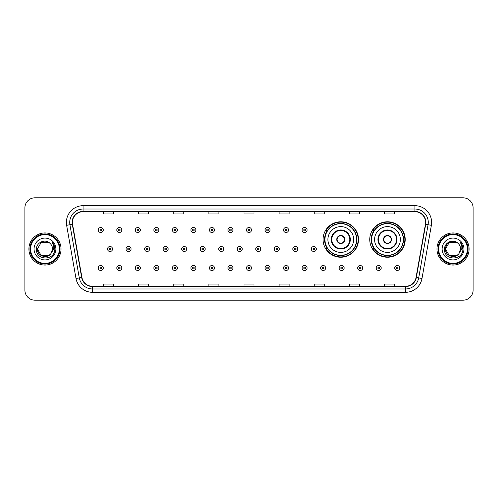 <?xml version="1.0" encoding="UTF-8"?>
<svg xmlns="http://www.w3.org/2000/svg" width="498" height="498" viewBox="0 0 498 498"><rect width="100%" height="100%" fill="white"/><g stroke="black" fill="none" stroke-linecap="round" stroke-linejoin="round"><path stroke-width="0.75" d="M369.746 239.501A17.729 17.729 0 0 0 387.475 257.229A17.729 17.729 0 0 0 405.204 239.501A17.729 17.729 0 0 0 387.475 221.772A17.729 17.729 0 0 0 369.746 239.501M323.053 239.501A17.729 17.729 0 0 0 340.781 257.229A17.729 17.729 0 0 0 358.51 239.501A17.729 17.729 0 0 0 340.781 221.772A17.729 17.729 0 0 0 323.053 239.501M327.304 248.533A16.222 16.222 0 0 1 327.304 230.468M373.998 248.533A16.222 16.222 0 0 1 373.998 230.468M24.9 207.859L24.9 290.141A10.035 10.035 0 0 0 34.935 300.176L463.065 300.176A10.035 10.035 0 0 0 473.1 290.141L473.1 207.859A10.035 10.035 0 0 0 463.065 197.824L34.935 197.824A10.035 10.035 0 0 0 24.9 207.859L24.9 290.141M28.915 249A16.054 16.054 0 0 0 44.969 265.054A16.054 16.054 0 0 0 61.024 249A16.054 16.054 0 0 0 44.969 232.946A16.054 16.054 0 0 0 28.915 249A16.054 16.054 0 0 0 44.969 265.054A16.054 16.054 0 0 0 61.024 249A16.054 16.054 0 0 0 44.969 232.946A16.054 16.054 0 0 0 28.915 249M436.976 249A16.054 16.054 0 0 0 453.031 265.054A16.054 16.054 0 0 0 469.085 249A16.054 16.054 0 0 0 453.031 232.946A16.054 16.054 0 0 0 436.976 249A16.054 16.054 0 0 0 453.031 265.054A16.054 16.054 0 0 0 469.085 249A16.054 16.054 0 0 0 453.031 232.946A16.054 16.054 0 0 0 436.976 249M72.397 222.407A10.701 10.701 0 0 1 83.098 211.706L414.902 211.706A10.701 10.701 0 0 1 425.441 224.268L416.067 277.448A10.701 10.701 0 0 1 405.521 286.294L92.479 286.294A10.701 10.701 0 0 1 81.933 277.448L72.559 224.268A10.701 10.701 0 0 1 72.397 222.407M72.129 222.407A10.968 10.968 0 0 0 72.297 224.312L81.672 277.498A10.968 10.968 0 0 0 92.479 286.562L405.521 286.562A10.968 10.968 0 0 0 416.328 277.498L425.703 224.312A10.968 10.968 0 0 0 414.902 211.438L83.098 211.438A10.968 10.968 0 0 0 72.129 222.407M66.632 225.314A16.727 16.727 0 0 1 83.098 205.686L414.902 205.686A16.727 16.727 0 0 1 431.368 225.314L421.993 278.494A16.727 16.727 0 0 1 405.521 292.314L92.479 292.314A16.727 16.727 0 0 1 76.007 278.494L66.632 225.314L69.925 224.735A13.378 13.378 0 0 1 83.098 209.029L414.902 209.029A13.378 13.378 0 0 1 428.075 224.735L418.7 277.915A13.378 13.378 0 0 1 405.521 288.971L92.479 288.971A13.378 13.378 0 0 1 79.3 277.915L69.925 224.735A13.378 13.378 0 0 1 69.72 222.407M463.065 197.824L34.935 197.824M34.935 300.176L463.065 300.176M473.1 290.141L473.1 207.859M243.983 211.706L243.983 213.972L254.017 213.972L254.017 211.706M208.861 211.706L208.861 213.972L218.896 213.972L218.896 211.706M173.74 211.706L173.74 213.972L183.774 213.972L183.774 211.706M138.625 211.706L138.625 213.972L148.659 213.972L148.659 211.706M103.503 211.706L103.503 213.972L113.538 213.972L113.538 211.706M279.104 211.706L279.104 213.972L289.139 213.972L289.139 211.706M314.226 211.706L314.226 213.972L324.26 213.972L324.26 211.706M349.341 211.706L349.341 213.972L359.375 213.972L359.375 211.706M384.462 211.706L384.462 213.972L394.497 213.972L394.497 211.706M254.017 286.294L254.017 284.028L243.983 284.028L243.983 286.294M218.896 286.294L218.896 284.028L208.861 284.028L208.861 286.294M183.774 286.294L183.774 284.028L173.74 284.028L173.74 286.294M148.659 286.294L148.659 284.028L138.625 284.028L138.625 286.294M113.538 286.294L113.538 284.028L103.503 284.028L103.503 286.294M289.139 286.294L289.139 284.028L279.104 284.028L279.104 286.294M324.26 286.294L324.26 284.028L314.226 284.028L314.226 286.294M359.375 286.294L359.375 284.028L349.341 284.028L349.341 286.294M394.497 286.294L394.497 284.028L384.462 284.028L384.462 286.294M48.748 255.549A7.563 7.563 0 0 0 50.79 253.824L50.634 254.005C46.551 259.246 37.02 255.723 37.406 249L41.191 242.451L48.748 242.451L49.925 243.285C45.281 238.424 36.348 242.433 36.435 249C35.582 260.672 54.506 260.977 54.811 249.566L54.83 249C54.799 246.522 53.977 244.344 52.352 242.464C53.585 244.493 54.021 246.672 53.66 249L50.79 253.824L48.748 255.549L41.191 255.549L37.406 249L41.191 255.549L48.748 255.549L50.79 253.824L48.748 255.549L41.191 255.549L37.406 249M59.349 249A14.38 14.38 0 0 0 44.969 234.62A14.38 14.38 0 0 0 30.583 249A14.38 14.38 0 0 0 44.969 263.38A14.38 14.38 0 0 0 59.349 249M60.021 249A15.052 15.052 0 0 0 44.969 233.948A15.052 15.052 0 0 0 29.917 249A15.052 15.052 0 0 0 44.969 264.052A15.052 15.052 0 0 0 60.021 249M50.79 253.824L52.533 249C52.489 246.722 51.618 244.817 49.925 243.285M34.063 249A10.906 10.906 0 0 0 44.969 259.906A10.906 10.906 0 0 0 55.876 249A10.906 10.906 0 0 0 44.969 238.094A10.906 10.906 0 0 0 34.063 249M52.427 242.551L54.824 249.286M52.352 242.464L54.326 245.881M327.902 239.501A12.88 12.88 0 0 1 340.781 226.621A12.88 12.88 0 0 1 353.661 239.501A12.88 12.88 0 0 1 340.781 252.38A12.88 12.88 0 0 1 327.902 239.501A12.88 12.88 0 0 0 340.781 252.38A12.88 12.88 0 0 0 353.661 239.501M331.749 239.501A9.032 9.032 0 0 0 340.781 248.533A9.032 9.032 0 0 0 349.814 239.501A9.032 9.032 0 0 0 340.781 230.468A9.032 9.032 0 0 0 331.749 239.501M327.503 230.468A16.054 16.054 0 0 0 327.503 248.533M356.599 239.501A15.818 15.818 0 0 0 340.781 223.683A15.818 15.818 0 0 0 324.957 239.501A15.818 15.818 0 0 0 340.781 255.325A15.818 15.818 0 0 0 356.599 239.501M336.766 239.501A4.015 4.015 0 0 0 340.781 243.516A4.015 4.015 0 0 0 344.797 239.501A4.015 4.015 0 0 0 340.781 235.486A4.015 4.015 0 0 0 336.766 239.501M358.174 239.501A17.393 17.393 0 0 1 325.916 248.533L327.528 248.533A16.036 16.036 0 0 0 356.817 239.538A16.036 16.036 0 0 0 327.528 230.468L325.916 230.468A17.393 17.393 0 0 1 358.174 239.501M336.897 238.498L337.034 238.498A3.878 3.878 0 0 1 344.529 238.498L344.323 238.498A3.679 3.679 0 0 1 340.781 243.18A3.679 3.679 0 0 1 337.239 238.498A3.679 3.679 0 0 1 344.323 238.498L344.666 238.498M344.666 240.503L344.323 240.503A3.679 3.679 0 0 1 337.239 240.503L336.897 240.503M344.323 240.503L344.529 240.503A3.878 3.878 0 0 1 337.034 240.503L337.239 240.503M374.596 239.501A12.88 12.88 0 0 1 387.475 226.621A12.88 12.88 0 0 1 400.348 239.501A12.88 12.88 0 0 1 387.475 252.38A12.88 12.88 0 0 1 374.596 239.501A12.88 12.88 0 0 0 387.475 252.38A12.88 12.88 0 0 0 400.348 239.501M378.443 239.501A9.032 9.032 0 0 0 387.475 248.533A9.032 9.032 0 0 0 396.508 239.501A9.032 9.032 0 0 0 387.475 230.468A9.032 9.032 0 0 0 378.443 239.501M374.197 230.468A16.054 16.054 0 0 0 374.197 248.533M403.293 239.501A15.818 15.818 0 0 0 387.475 223.683A15.818 15.818 0 0 0 371.651 239.501A15.818 15.818 0 0 0 387.475 255.325A15.818 15.818 0 0 0 403.293 239.501M383.46 239.501A4.015 4.015 0 0 0 387.475 243.516A4.015 4.015 0 0 0 391.49 239.501A4.015 4.015 0 0 0 387.475 235.486A4.015 4.015 0 0 0 383.46 239.501M404.868 239.501A17.393 17.393 0 0 1 372.61 248.533L374.222 248.533A16.036 16.036 0 0 0 403.511 239.538A16.036 16.036 0 0 0 374.222 230.468L372.61 230.468A17.393 17.393 0 0 1 404.868 239.501M383.585 238.498L383.721 238.498A3.878 3.878 0 0 1 391.223 238.498L391.011 238.498A3.679 3.679 0 0 1 387.475 243.18A3.679 3.679 0 0 1 383.933 238.498A3.679 3.679 0 0 1 391.011 238.498L391.36 238.498M391.36 240.503L391.011 240.503A3.679 3.679 0 0 1 383.933 240.503L383.585 240.503M391.011 240.503L391.223 240.503A3.878 3.878 0 0 1 383.721 240.503L383.933 240.503M456.809 255.549A7.563 7.563 0 0 0 458.851 253.824L456.809 255.549L449.252 255.549L445.467 249L449.252 242.451L456.809 242.451L457.986 243.285C453.342 238.424 444.409 242.433 444.496 249C443.643 260.672 462.567 260.977 462.879 249.566L462.891 249C462.866 246.522 462.038 244.344 460.413 242.464C461.652 244.493 462.082 246.672 461.721 249L458.702 254.005C454.612 259.246 445.081 255.723 445.467 249L449.252 255.549L456.809 255.549L458.851 253.824L457.158 255.337M467.417 249A14.38 14.38 0 0 0 453.031 234.62A14.38 14.38 0 0 0 438.651 249A14.38 14.38 0 0 0 453.031 263.38A14.38 14.38 0 0 0 467.417 249M468.083 249A15.052 15.052 0 0 0 453.031 233.948A15.052 15.052 0 0 0 437.979 249A15.052 15.052 0 0 0 453.031 264.052A15.052 15.052 0 0 0 468.083 249M458.851 253.824L460.594 249C460.55 246.722 459.679 244.817 457.986 243.285M442.124 249A10.906 10.906 0 0 0 453.031 259.906A10.906 10.906 0 0 0 463.937 249A10.906 10.906 0 0 0 453.031 238.094A10.906 10.906 0 0 0 442.124 249M456.809 242.451A7.563 7.563 0 0 0 445.467 249M460.488 242.551L462.885 249.286M460.413 242.464L462.387 245.881M103.267 230.001A2.509 2.509 0 0 1 100.758 232.51A2.509 2.509 0 0 1 98.249 230.001A2.509 2.509 0 0 1 100.758 227.493A2.509 2.509 0 0 1 103.267 230.001A2.509 2.509 0 0 0 100.758 227.493A2.509 2.509 0 0 0 98.249 230.001M121.798 230.001A2.509 2.509 0 0 1 119.29 232.51A2.509 2.509 0 0 1 116.781 230.001A2.509 2.509 0 0 1 119.29 227.493A2.509 2.509 0 0 1 121.798 230.001A2.509 2.509 0 0 0 119.29 227.493A2.509 2.509 0 0 0 116.781 230.001M140.33 230.001A2.509 2.509 0 0 1 137.822 232.51A2.509 2.509 0 0 1 135.313 230.001A2.509 2.509 0 0 1 137.822 227.493A2.509 2.509 0 0 1 140.33 230.001A2.509 2.509 0 0 0 137.822 227.493A2.509 2.509 0 0 0 135.313 230.001M158.856 230.001A2.509 2.509 0 0 1 156.347 232.51A2.509 2.509 0 0 1 153.838 230.001A2.509 2.509 0 0 1 156.347 227.493A2.509 2.509 0 0 1 158.856 230.001A2.509 2.509 0 0 0 156.347 227.493A2.509 2.509 0 0 0 153.838 230.001M177.388 230.001A2.509 2.509 0 0 1 174.879 232.51A2.509 2.509 0 0 1 172.37 230.001A2.509 2.509 0 0 1 174.879 227.493A2.509 2.509 0 0 1 177.388 230.001A2.509 2.509 0 0 0 174.879 227.493A2.509 2.509 0 0 0 172.37 230.001M195.919 230.001A2.509 2.509 0 0 1 193.411 232.51A2.509 2.509 0 0 1 190.902 230.001A2.509 2.509 0 0 1 193.411 227.493A2.509 2.509 0 0 1 195.919 230.001A2.509 2.509 0 0 0 193.411 227.493A2.509 2.509 0 0 0 190.902 230.001M214.451 230.001A2.509 2.509 0 0 1 211.943 232.51A2.509 2.509 0 0 1 209.434 230.001A2.509 2.509 0 0 1 211.943 227.493A2.509 2.509 0 0 1 214.451 230.001A2.509 2.509 0 0 0 211.943 227.493A2.509 2.509 0 0 0 209.434 230.001M232.977 230.001A2.509 2.509 0 0 1 230.468 232.51A2.509 2.509 0 0 1 227.96 230.001A2.509 2.509 0 0 1 230.468 227.493A2.509 2.509 0 0 1 232.977 230.001A2.509 2.509 0 0 0 230.468 227.493A2.509 2.509 0 0 0 227.96 230.001M251.509 230.001A2.509 2.509 0 0 1 249 232.51A2.509 2.509 0 0 1 246.491 230.001A2.509 2.509 0 0 1 249 227.493A2.509 2.509 0 0 1 251.509 230.001A2.509 2.509 0 0 0 249 227.493A2.509 2.509 0 0 0 246.491 230.001M270.041 230.001A2.509 2.509 0 0 1 267.532 232.51A2.509 2.509 0 0 1 265.023 230.001A2.509 2.509 0 0 1 267.532 227.493A2.509 2.509 0 0 1 270.041 230.001A2.509 2.509 0 0 0 267.532 227.493A2.509 2.509 0 0 0 265.023 230.001M288.566 230.001A2.509 2.509 0 0 1 286.057 232.51A2.509 2.509 0 0 1 283.549 230.001A2.509 2.509 0 0 1 286.057 227.493A2.509 2.509 0 0 1 288.566 230.001A2.509 2.509 0 0 0 286.057 227.493A2.509 2.509 0 0 0 283.549 230.001M307.098 230.001A2.509 2.509 0 0 1 304.589 232.51A2.509 2.509 0 0 1 302.081 230.001A2.509 2.509 0 0 1 304.589 227.493A2.509 2.509 0 0 1 307.098 230.001A2.509 2.509 0 0 0 304.589 227.493A2.509 2.509 0 0 0 302.081 230.001M107.518 249A2.509 2.509 0 0 1 110.027 246.491A2.509 2.509 0 0 1 112.536 249A2.509 2.509 0 0 1 110.027 251.509A2.509 2.509 0 0 1 107.518 249A2.509 2.509 0 0 0 110.027 251.509A2.509 2.509 0 0 0 112.536 249M126.044 249A2.509 2.509 0 0 1 128.552 246.491A2.509 2.509 0 0 1 131.061 249A2.509 2.509 0 0 1 128.552 251.509A2.509 2.509 0 0 1 126.044 249A2.509 2.509 0 0 0 128.552 251.509A2.509 2.509 0 0 0 131.061 249M144.576 249A2.509 2.509 0 0 1 147.084 246.491A2.509 2.509 0 0 1 149.593 249A2.509 2.509 0 0 1 147.084 251.509A2.509 2.509 0 0 1 144.576 249A2.509 2.509 0 0 0 147.084 251.509A2.509 2.509 0 0 0 149.593 249M163.107 249A2.509 2.509 0 0 1 165.616 246.491A2.509 2.509 0 0 1 168.125 249A2.509 2.509 0 0 1 165.616 251.509A2.509 2.509 0 0 1 163.107 249A2.509 2.509 0 0 0 165.616 251.509A2.509 2.509 0 0 0 168.125 249M181.639 249A2.509 2.509 0 0 1 184.142 246.491A2.509 2.509 0 0 1 186.65 249A2.509 2.509 0 0 1 184.142 251.509A2.509 2.509 0 0 1 181.639 249A2.509 2.509 0 0 0 184.142 251.509A2.509 2.509 0 0 0 186.65 249M200.165 249A2.509 2.509 0 0 1 202.674 246.491A2.509 2.509 0 0 1 205.182 249A2.509 2.509 0 0 1 202.674 251.509A2.509 2.509 0 0 1 200.165 249A2.509 2.509 0 0 0 202.674 251.509A2.509 2.509 0 0 0 205.182 249M218.697 249A2.509 2.509 0 0 1 221.205 246.491A2.509 2.509 0 0 1 223.714 249A2.509 2.509 0 0 1 221.205 251.509A2.509 2.509 0 0 1 218.697 249A2.509 2.509 0 0 0 221.205 251.509A2.509 2.509 0 0 0 223.714 249M237.229 249A2.509 2.509 0 0 1 239.737 246.491A2.509 2.509 0 0 1 242.246 249A2.509 2.509 0 0 1 239.737 251.509A2.509 2.509 0 0 1 237.229 249A2.509 2.509 0 0 0 239.737 251.509A2.509 2.509 0 0 0 242.246 249M255.754 249A2.509 2.509 0 0 1 258.263 246.491A2.509 2.509 0 0 1 260.771 249A2.509 2.509 0 0 1 258.263 251.509A2.509 2.509 0 0 1 255.754 249A2.509 2.509 0 0 0 258.263 251.509A2.509 2.509 0 0 0 260.771 249M274.286 249A2.509 2.509 0 0 1 276.795 246.491A2.509 2.509 0 0 1 279.303 249A2.509 2.509 0 0 1 276.795 251.509A2.509 2.509 0 0 1 274.286 249A2.509 2.509 0 0 0 276.795 251.509A2.509 2.509 0 0 0 279.303 249M292.818 249A2.509 2.509 0 0 1 295.326 246.491A2.509 2.509 0 0 1 297.835 249A2.509 2.509 0 0 1 295.326 251.509A2.509 2.509 0 0 1 292.818 249A2.509 2.509 0 0 0 295.326 251.509A2.509 2.509 0 0 0 297.835 249M311.35 249A2.509 2.509 0 0 1 313.858 246.491A2.509 2.509 0 0 1 316.361 249A2.509 2.509 0 0 1 313.858 251.509A2.509 2.509 0 0 1 311.35 249A2.509 2.509 0 0 0 313.858 251.509A2.509 2.509 0 0 0 316.361 249M98.249 267.999A2.509 2.509 0 0 1 100.758 265.49A2.509 2.509 0 0 1 103.267 267.999A2.509 2.509 0 0 1 100.758 270.507A2.509 2.509 0 0 1 98.249 267.999A2.509 2.509 0 0 0 100.758 270.507A2.509 2.509 0 0 0 103.267 267.999M116.781 267.999A2.509 2.509 0 0 1 119.29 265.49A2.509 2.509 0 0 1 121.798 267.999A2.509 2.509 0 0 1 119.29 270.507A2.509 2.509 0 0 1 116.781 267.999A2.509 2.509 0 0 0 119.29 270.507A2.509 2.509 0 0 0 121.798 267.999M135.313 267.999A2.509 2.509 0 0 1 137.822 265.49A2.509 2.509 0 0 1 140.33 267.999A2.509 2.509 0 0 1 137.822 270.507A2.509 2.509 0 0 1 135.313 267.999A2.509 2.509 0 0 0 137.822 270.507A2.509 2.509 0 0 0 140.33 267.999M153.838 267.999A2.509 2.509 0 0 1 156.347 265.49A2.509 2.509 0 0 1 158.856 267.999A2.509 2.509 0 0 1 156.347 270.507A2.509 2.509 0 0 1 153.838 267.999A2.509 2.509 0 0 0 156.347 270.507A2.509 2.509 0 0 0 158.856 267.999M172.37 267.999A2.509 2.509 0 0 1 174.879 265.49A2.509 2.509 0 0 1 177.388 267.999A2.509 2.509 0 0 1 174.879 270.507A2.509 2.509 0 0 1 172.37 267.999A2.509 2.509 0 0 0 174.879 270.507A2.509 2.509 0 0 0 177.388 267.999M190.902 267.999A2.509 2.509 0 0 1 193.411 265.49A2.509 2.509 0 0 1 195.919 267.999A2.509 2.509 0 0 1 193.411 270.507A2.509 2.509 0 0 1 190.902 267.999A2.509 2.509 0 0 0 193.411 270.507A2.509 2.509 0 0 0 195.919 267.999M209.434 267.999A2.509 2.509 0 0 1 211.943 265.49A2.509 2.509 0 0 1 214.451 267.999A2.509 2.509 0 0 1 211.943 270.507A2.509 2.509 0 0 1 209.434 267.999A2.509 2.509 0 0 0 211.943 270.507A2.509 2.509 0 0 0 214.451 267.999M227.96 267.999A2.509 2.509 0 0 1 230.468 265.49A2.509 2.509 0 0 1 232.977 267.999A2.509 2.509 0 0 1 230.468 270.507A2.509 2.509 0 0 1 227.96 267.999A2.509 2.509 0 0 0 230.468 270.507A2.509 2.509 0 0 0 232.977 267.999M246.491 267.999A2.509 2.509 0 0 1 249 265.49A2.509 2.509 0 0 1 251.509 267.999A2.509 2.509 0 0 1 249 270.507A2.509 2.509 0 0 1 246.491 267.999A2.509 2.509 0 0 0 249 270.507A2.509 2.509 0 0 0 251.509 267.999M265.023 267.999A2.509 2.509 0 0 1 267.532 265.49A2.509 2.509 0 0 1 270.041 267.999A2.509 2.509 0 0 1 267.532 270.507A2.509 2.509 0 0 1 265.023 267.999A2.509 2.509 0 0 0 267.532 270.507A2.509 2.509 0 0 0 270.041 267.999M283.549 267.999A2.509 2.509 0 0 1 286.057 265.49A2.509 2.509 0 0 1 288.566 267.999A2.509 2.509 0 0 1 286.057 270.507A2.509 2.509 0 0 1 283.549 267.999A2.509 2.509 0 0 0 286.057 270.507A2.509 2.509 0 0 0 288.566 267.999M302.081 267.999A2.509 2.509 0 0 1 304.589 265.49A2.509 2.509 0 0 1 307.098 267.999A2.509 2.509 0 0 1 304.589 270.507A2.509 2.509 0 0 1 302.081 267.999A2.509 2.509 0 0 0 304.589 270.507A2.509 2.509 0 0 0 307.098 267.999M320.612 267.999A2.509 2.509 0 0 1 323.121 265.49A2.509 2.509 0 0 1 325.63 267.999A2.509 2.509 0 0 1 323.121 270.507A2.509 2.509 0 0 1 320.612 267.999A2.509 2.509 0 0 0 323.121 270.507A2.509 2.509 0 0 0 325.63 267.999M339.144 267.999A2.509 2.509 0 0 1 341.653 265.49A2.509 2.509 0 0 1 344.162 267.999A2.509 2.509 0 0 1 341.653 270.507A2.509 2.509 0 0 1 339.144 267.999A2.509 2.509 0 0 0 341.653 270.507A2.509 2.509 0 0 0 344.162 267.999M357.67 267.999A2.509 2.509 0 0 1 360.179 265.49A2.509 2.509 0 0 1 362.687 267.999A2.509 2.509 0 0 1 360.179 270.507A2.509 2.509 0 0 1 357.67 267.999A2.509 2.509 0 0 0 360.179 270.507A2.509 2.509 0 0 0 362.687 267.999M376.202 267.999A2.509 2.509 0 0 1 378.71 265.49A2.509 2.509 0 0 1 381.219 267.999A2.509 2.509 0 0 1 378.71 270.507A2.509 2.509 0 0 1 376.202 267.999A2.509 2.509 0 0 0 378.71 270.507A2.509 2.509 0 0 0 381.219 267.999M394.733 267.999A2.509 2.509 0 0 1 397.242 265.49A2.509 2.509 0 0 1 399.751 267.999A2.509 2.509 0 0 1 397.242 270.507A2.509 2.509 0 0 1 394.733 267.999A2.509 2.509 0 0 0 397.242 270.507A2.509 2.509 0 0 0 399.751 267.999M414.902 205.686L414.902 211.438M69.925 224.735L72.297 224.312M92.479 292.314L92.479 286.562M405.521 286.562L405.521 292.314M416.328 277.498L421.993 278.494M76.007 278.494L81.672 277.498M425.703 224.312L431.368 225.314M83.098 205.686L83.098 211.438M350.312 239.501A9.53 9.53 0 0 0 340.781 229.97A9.53 9.53 0 0 0 331.251 239.501A9.53 9.53 0 0 0 340.781 249.031A9.53 9.53 0 0 0 350.312 239.501M397.006 239.501A9.53 9.53 0 0 0 387.475 229.97A9.53 9.53 0 0 0 377.938 239.501A9.53 9.53 0 0 0 387.475 249.031A9.53 9.53 0 0 0 397.006 239.501M99.924 230.001A0.834 0.834 0 0 0 100.758 230.835A0.834 0.834 0 0 0 101.598 230.001A0.834 0.834 0 0 0 100.758 229.167A0.834 0.834 0 0 0 99.924 230.001M118.456 230.001A0.834 0.834 0 0 0 119.29 230.835A0.834 0.834 0 0 0 120.124 230.001A0.834 0.834 0 0 0 119.29 229.167A0.834 0.834 0 0 0 118.456 230.001M136.981 230.001A0.834 0.834 0 0 0 137.822 230.835A0.834 0.834 0 0 0 138.656 230.001A0.834 0.834 0 0 0 137.822 229.167A0.834 0.834 0 0 0 136.981 230.001M155.513 230.001A0.834 0.834 0 0 0 156.347 230.835A0.834 0.834 0 0 0 157.187 230.001A0.834 0.834 0 0 0 156.347 229.167A0.834 0.834 0 0 0 155.513 230.001M174.045 230.001A0.834 0.834 0 0 0 174.879 230.835A0.834 0.834 0 0 0 175.713 230.001A0.834 0.834 0 0 0 174.879 229.167A0.834 0.834 0 0 0 174.045 230.001M192.577 230.001A0.834 0.834 0 0 0 193.411 230.835A0.834 0.834 0 0 0 194.245 230.001A0.834 0.834 0 0 0 193.411 229.167A0.834 0.834 0 0 0 192.577 230.001M211.102 230.001A0.834 0.834 0 0 0 211.943 230.835A0.834 0.834 0 0 0 212.777 230.001A0.834 0.834 0 0 0 211.943 229.167A0.834 0.834 0 0 0 211.102 230.001M229.634 230.001A0.834 0.834 0 0 0 230.468 230.835A0.834 0.834 0 0 0 231.309 230.001A0.834 0.834 0 0 0 230.468 229.167A0.834 0.834 0 0 0 229.634 230.001M248.166 230.001A0.834 0.834 0 0 0 249 230.835A0.834 0.834 0 0 0 249.834 230.001A0.834 0.834 0 0 0 249 229.167A0.834 0.834 0 0 0 248.166 230.001M266.691 230.001A0.834 0.834 0 0 0 267.532 230.835A0.834 0.834 0 0 0 268.366 230.001A0.834 0.834 0 0 0 267.532 229.167A0.834 0.834 0 0 0 266.691 230.001M285.223 230.001A0.834 0.834 0 0 0 286.057 230.835A0.834 0.834 0 0 0 286.898 230.001A0.834 0.834 0 0 0 286.057 229.167A0.834 0.834 0 0 0 285.223 230.001M303.755 230.001A0.834 0.834 0 0 0 304.589 230.835A0.834 0.834 0 0 0 305.423 230.001A0.834 0.834 0 0 0 304.589 229.167A0.834 0.834 0 0 0 303.755 230.001M110.861 249A0.834 0.834 0 0 0 110.027 248.166A0.834 0.834 0 0 0 109.187 249A0.834 0.834 0 0 0 110.027 249.834A0.834 0.834 0 0 0 110.861 249M129.393 249A0.834 0.834 0 0 0 128.552 248.166A0.834 0.834 0 0 0 127.718 249A0.834 0.834 0 0 0 128.552 249.834A0.834 0.834 0 0 0 129.393 249M147.918 249A0.834 0.834 0 0 0 147.084 248.166A0.834 0.834 0 0 0 146.25 249A0.834 0.834 0 0 0 147.084 249.834A0.834 0.834 0 0 0 147.918 249M166.45 249A0.834 0.834 0 0 0 165.616 248.166A0.834 0.834 0 0 0 164.776 249A0.834 0.834 0 0 0 165.616 249.834A0.834 0.834 0 0 0 166.45 249M184.982 249A0.834 0.834 0 0 0 184.142 248.166A0.834 0.834 0 0 0 183.308 249A0.834 0.834 0 0 0 184.142 249.834A0.834 0.834 0 0 0 184.982 249M203.514 249A0.834 0.834 0 0 0 202.674 248.166A0.834 0.834 0 0 0 201.839 249A0.834 0.834 0 0 0 202.674 249.834A0.834 0.834 0 0 0 203.514 249M222.04 249A0.834 0.834 0 0 0 221.205 248.166A0.834 0.834 0 0 0 220.371 249A0.834 0.834 0 0 0 221.205 249.834A0.834 0.834 0 0 0 222.04 249M240.571 249A0.834 0.834 0 0 0 239.737 248.166A0.834 0.834 0 0 0 238.897 249A0.834 0.834 0 0 0 239.737 249.834A0.834 0.834 0 0 0 240.571 249M259.103 249A0.834 0.834 0 0 0 258.263 248.166A0.834 0.834 0 0 0 257.429 249A0.834 0.834 0 0 0 258.263 249.834A0.834 0.834 0 0 0 259.103 249M277.629 249A0.834 0.834 0 0 0 276.795 248.166A0.834 0.834 0 0 0 275.96 249A0.834 0.834 0 0 0 276.795 249.834A0.834 0.834 0 0 0 277.629 249M296.161 249A0.834 0.834 0 0 0 295.326 248.166A0.834 0.834 0 0 0 294.486 249A0.834 0.834 0 0 0 295.326 249.834A0.834 0.834 0 0 0 296.161 249M314.692 249A0.834 0.834 0 0 0 313.858 248.166A0.834 0.834 0 0 0 313.018 249A0.834 0.834 0 0 0 313.858 249.834A0.834 0.834 0 0 0 314.692 249M101.598 267.999A0.834 0.834 0 0 0 100.758 267.165A0.834 0.834 0 0 0 99.924 267.999A0.834 0.834 0 0 0 100.758 268.833A0.834 0.834 0 0 0 101.598 267.999M120.124 267.999A0.834 0.834 0 0 0 119.29 267.165A0.834 0.834 0 0 0 118.456 267.999A0.834 0.834 0 0 0 119.29 268.833A0.834 0.834 0 0 0 120.124 267.999M138.656 267.999A0.834 0.834 0 0 0 137.822 267.165A0.834 0.834 0 0 0 136.981 267.999A0.834 0.834 0 0 0 137.822 268.833A0.834 0.834 0 0 0 138.656 267.999M157.187 267.999A0.834 0.834 0 0 0 156.347 267.165A0.834 0.834 0 0 0 155.513 267.999A0.834 0.834 0 0 0 156.347 268.833A0.834 0.834 0 0 0 157.187 267.999M175.713 267.999A0.834 0.834 0 0 0 174.879 267.165A0.834 0.834 0 0 0 174.045 267.999A0.834 0.834 0 0 0 174.879 268.833A0.834 0.834 0 0 0 175.713 267.999M194.245 267.999A0.834 0.834 0 0 0 193.411 267.165A0.834 0.834 0 0 0 192.577 267.999A0.834 0.834 0 0 0 193.411 268.833A0.834 0.834 0 0 0 194.245 267.999M212.777 267.999A0.834 0.834 0 0 0 211.943 267.165A0.834 0.834 0 0 0 211.102 267.999A0.834 0.834 0 0 0 211.943 268.833A0.834 0.834 0 0 0 212.777 267.999M231.309 267.999A0.834 0.834 0 0 0 230.468 267.165A0.834 0.834 0 0 0 229.634 267.999A0.834 0.834 0 0 0 230.468 268.833A0.834 0.834 0 0 0 231.309 267.999M249.834 267.999A0.834 0.834 0 0 0 249 267.165A0.834 0.834 0 0 0 248.166 267.999A0.834 0.834 0 0 0 249 268.833A0.834 0.834 0 0 0 249.834 267.999M268.366 267.999A0.834 0.834 0 0 0 267.532 267.165A0.834 0.834 0 0 0 266.691 267.999A0.834 0.834 0 0 0 267.532 268.833A0.834 0.834 0 0 0 268.366 267.999M286.898 267.999A0.834 0.834 0 0 0 286.057 267.165A0.834 0.834 0 0 0 285.223 267.999A0.834 0.834 0 0 0 286.057 268.833A0.834 0.834 0 0 0 286.898 267.999M305.423 267.999A0.834 0.834 0 0 0 304.589 267.165A0.834 0.834 0 0 0 303.755 267.999A0.834 0.834 0 0 0 304.589 268.833A0.834 0.834 0 0 0 305.423 267.999M323.955 267.999A0.834 0.834 0 0 0 323.121 267.165A0.834 0.834 0 0 0 322.287 267.999A0.834 0.834 0 0 0 323.121 268.833A0.834 0.834 0 0 0 323.955 267.999M342.487 267.999A0.834 0.834 0 0 0 341.653 267.165A0.834 0.834 0 0 0 340.813 267.999A0.834 0.834 0 0 0 341.653 268.833A0.834 0.834 0 0 0 342.487 267.999M361.019 267.999A0.834 0.834 0 0 0 360.179 267.165A0.834 0.834 0 0 0 359.344 267.999A0.834 0.834 0 0 0 360.179 268.833A0.834 0.834 0 0 0 361.019 267.999M379.544 267.999A0.834 0.834 0 0 0 378.71 267.165A0.834 0.834 0 0 0 377.876 267.999A0.834 0.834 0 0 0 378.71 268.833A0.834 0.834 0 0 0 379.544 267.999M398.076 267.999A0.834 0.834 0 0 0 397.242 267.165A0.834 0.834 0 0 0 396.402 267.999A0.834 0.834 0 0 0 397.242 268.833A0.834 0.834 0 0 0 398.076 267.999"/></g></svg>
